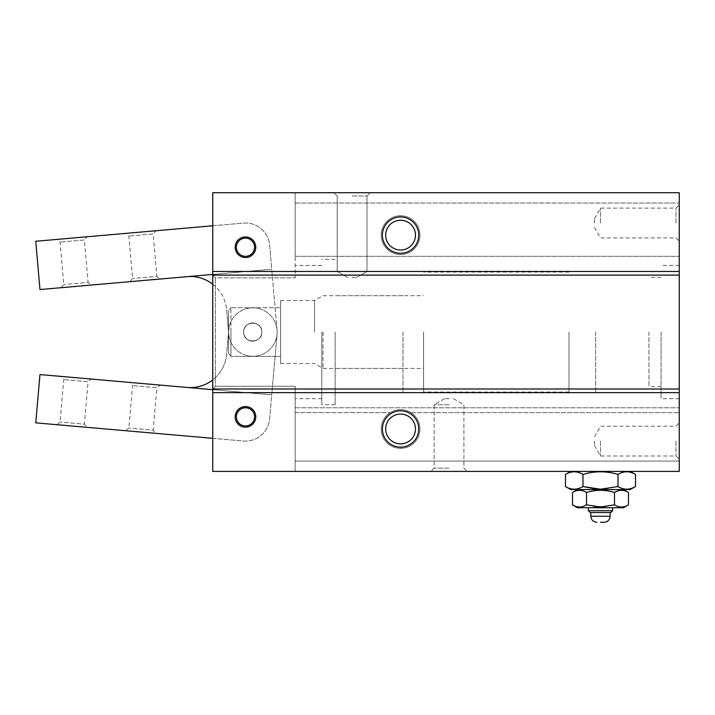 <?xml version="1.0" encoding="UTF-8"?>
<svg xmlns="http://www.w3.org/2000/svg" width="715" height="715" viewBox="0 0 715 715"><rect width="100%" height="100%" fill="white"/><g stroke="black" fill="none" stroke-linecap="round" stroke-linejoin="round"><path stroke-width="0.54" stroke-dasharray="3.58 2.68" d="M612.004 489.569L577.47 489.569L612.004 489.569M572.5 492.483C577.157 489.596 581.822 489.596 586.497 492.483C595.854 489.596 605.185 489.596 614.489 492.483C619.136 489.596 623.802 489.596 628.485 492.483M586.497 492.483L586.497 504.835L594.076 506.542M604.059 506.881L614.489 504.835L614.489 492.483M628.485 504.835C623.829 507.722 619.163 507.722 614.489 504.835M596.078 489.024L600.493 489.212M604.711 489.042L618.001 486.54L618.001 474.429C623.82 470.926 629.656 470.926 635.51 474.429M565.476 486.54C571.33 490.043 577.166 490.043 582.984 486.54L582.984 474.429C594.692 470.926 606.365 470.926 618.001 474.429M212.757 389.389L215.331 386.252L295.152 386.252L295.152 471.4L679.25 471.4L679.25 192.71L679.25 256.328L679.25 192.71L295.152 192.71L295.152 277.858L295.152 192.71L295.152 203.015L295.152 192.71L212.757 192.71L212.757 471.4L295.152 471.4L212.757 471.4L212.757 192.71L679.25 192.71L212.757 192.71L212.757 274.721L215.331 277.858L215.331 386.252L295.152 386.252L295.152 471.4L679.25 471.4L212.757 471.4L212.757 274.721L215.331 277.858L295.152 277.858L215.331 277.858L215.331 386.252L212.757 389.389M295.152 256.328L295.152 203.015L295.152 256.328L679.25 256.328L295.152 256.328M236.388 247.238A9.089 9.089 0 0 1 250.018 239.373A9.089 9.089 0 0 1 250.018 255.112A9.089 9.089 0 0 1 236.388 247.238A9.089 9.089 0 0 0 245.477 256.328A9.089 9.089 0 0 0 254.567 247.238A9.089 9.089 0 0 0 245.477 238.149A9.089 9.089 0 0 0 236.388 247.238A9.089 9.089 0 0 1 250.018 239.373A9.089 9.089 0 0 1 250.018 255.112A9.089 9.089 0 0 1 236.388 247.238M236.388 416.872A9.089 9.089 0 0 1 250.018 408.998A9.089 9.089 0 0 1 250.018 424.746A9.089 9.089 0 0 1 236.388 416.872A9.089 9.089 0 0 0 245.477 425.961A9.089 9.089 0 0 0 254.567 416.872A9.089 9.089 0 0 0 245.477 407.782A9.089 9.089 0 0 0 236.388 416.872A9.089 9.089 0 0 1 250.018 408.998A9.089 9.089 0 0 1 250.018 424.746A9.089 9.089 0 0 1 236.388 416.872M381.184 428.991A19.385 19.385 0 0 1 390.167 412.627C397.111 408.605 404.046 408.605 410.973 412.627A19.385 19.385 0 0 1 409.901 445.981A19.385 19.385 0 0 1 381.184 428.991A19.385 19.385 0 0 1 410.258 412.197A19.385 19.385 0 0 1 410.258 445.776A19.385 19.385 0 0 1 381.184 428.991A19.385 19.385 0 0 0 409.901 445.981A19.385 19.385 0 0 0 410.973 412.627C404.02 408.605 397.084 408.605 390.167 412.627A19.385 19.385 0 0 0 381.184 428.991A19.385 19.385 0 0 1 410.258 412.197A19.385 19.385 0 0 1 410.258 445.776A19.385 19.385 0 0 1 381.184 428.991M385.671 428.991A14.899 14.899 0 0 1 408.015 416.085A14.899 14.899 0 0 1 408.015 441.888A14.899 14.899 0 0 1 385.671 428.991A14.899 14.899 0 0 1 408.015 416.085A14.899 14.899 0 0 1 408.015 441.888A14.899 14.899 0 0 1 385.671 428.991A14.899 14.899 0 0 1 408.015 416.085A14.899 14.899 0 0 1 408.015 441.888A14.899 14.899 0 0 1 385.671 428.991M382.391 235.119A18.179 18.179 0 0 1 409.659 219.38A18.179 18.179 0 0 1 409.659 250.858A18.179 18.179 0 0 1 382.391 235.119M385.671 235.119A14.899 14.899 0 0 1 408.015 222.222A14.899 14.899 0 0 1 408.015 248.025A14.899 14.899 0 0 1 385.671 235.119A14.899 14.899 0 0 1 408.015 222.222A14.899 14.899 0 0 1 408.015 248.025A14.899 14.899 0 0 1 385.671 235.119A14.899 14.899 0 0 1 408.015 222.222A14.899 14.899 0 0 1 408.015 248.025A14.899 14.899 0 0 1 385.671 235.119M381.184 235.119A19.385 19.385 0 0 1 410.258 218.334A19.385 19.385 0 0 1 410.258 251.912A19.385 19.385 0 0 1 381.184 235.119A19.385 19.385 0 0 1 410.258 218.334A19.385 19.385 0 0 1 410.258 251.912A19.385 19.385 0 0 1 381.184 235.119A19.385 19.385 0 0 1 410.258 218.334A19.385 19.385 0 0 1 410.258 251.912A19.385 19.385 0 0 1 381.184 235.119A19.385 19.385 0 0 0 400.57 254.504A19.385 19.385 0 0 0 419.955 235.119A19.385 19.385 0 0 0 400.57 215.733A19.385 19.385 0 0 0 381.184 235.119M679.25 332.055L679.25 398.693L679.25 332.055M679.25 441.101L679.25 459.28L679.25 441.101M679.25 223.009L679.25 204.83L679.25 223.009M352.102 192.71L333.923 192.71L352.102 192.71M295.152 203.015L679.25 203.015L295.152 203.015M235.172 247.238A10.296 10.296 0 0 1 250.625 238.318A10.296 10.296 0 0 1 250.625 256.158A10.296 10.296 0 0 1 235.172 247.238M212.757 271.468L679.25 271.468M212.757 275.105L679.25 275.105M212.757 389.005L679.25 389.005M212.757 392.642L679.25 392.642M235.172 416.872A10.296 10.296 0 0 1 250.625 407.952A10.296 10.296 0 0 1 250.625 425.791A10.296 10.296 0 0 1 235.172 416.872M382.391 428.991A18.179 18.179 0 0 1 409.659 413.252A18.179 18.179 0 0 1 409.659 444.73A18.179 18.179 0 0 1 382.391 428.991M449.038 471.4L430.859 471.4L449.038 471.4M600.493 471.4L570.802 471.4L600.493 471.4M295.152 461.095L679.25 461.095L295.152 461.095L295.152 471.4L295.152 461.095L679.25 461.095L295.152 461.095L295.152 412.627L295.152 461.095M295.152 407.782L679.25 407.782L295.152 407.782L295.152 412.627L295.152 407.782M565.476 474.429C571.294 470.926 577.13 470.926 582.984 474.429M595.649 332.055L595.649 392.642L595.649 332.055M402.992 332.055L402.992 392.642L402.992 332.055M335.138 332.055L335.138 404.753L335.138 332.055M321.813 332.055L321.813 404.753L321.813 332.055M295.152 386.252L295.152 398.693L295.152 386.252M661.071 332.055L661.071 398.693L661.071 332.055M648.961 332.055L648.961 386.583L648.961 332.055M675.97 441.101L675.97 456L675.97 441.101M600.493 441.101L600.493 456L600.493 441.101M594.433 441.101L594.433 445.508L594.433 441.101M675.97 223.009L675.97 208.11L675.97 223.009M600.493 223.009L600.493 208.11L600.493 223.009M594.433 223.009L594.433 218.602L594.433 223.009M352.102 195.99L367.001 195.99L352.102 195.99M352.102 271.468L367.001 271.468L352.102 271.468M352.102 277.527L356.508 277.527L352.102 277.527M449.038 398.693L444.632 398.693L449.038 398.693M449.038 404.753L434.139 404.753L449.038 404.753M449.038 468.119L434.139 468.119L449.038 468.119M600.493 512.592L590.796 512.592L600.493 512.592M610.753 512.592L590.232 512.592M612.612 510.733L588.374 510.733M600.493 507.748L612.612 507.748L600.493 507.748M623.516 507.748L577.47 507.748M586.497 504.835C581.849 507.722 577.184 507.722 572.5 504.835M635.51 486.54C629.692 490.043 623.855 490.043 618.001 486.54M630.174 489.569L570.802 489.569M323.019 332.055L323.019 368.404L323.019 332.055M314.537 332.055L314.537 300.55L314.537 332.055M243.654 332.055C243.091 320.32 262.396 320.338 261.833 332.055C262.387 343.763 243.109 343.781 243.654 332.055C243.091 343.781 262.387 343.772 261.833 332.055C262.396 320.347 243.109 320.32 243.654 332.055A9.089 9.089 0 0 0 252.744 341.144A9.089 9.089 0 0 0 261.833 332.055A9.089 9.089 0 0 0 252.744 322.966A9.089 9.089 0 0 0 243.654 332.055A9.089 9.089 0 0 1 257.293 324.181A9.089 9.089 0 0 1 257.293 339.929A9.089 9.089 0 0 1 243.654 332.055M230.936 332.055L230.936 307.709L280.611 307.709L280.611 300.55L280.611 363.56L280.611 356.401L230.936 356.401L280.611 356.401L280.611 307.709L230.936 307.709L230.936 356.401L230.936 332.055M228.514 310.936L228.514 353.174L228.514 310.936L230.936 307.709L228.514 310.936L228.514 353.174L228.514 310.936M230.936 356.401L228.514 353.174L230.936 356.401M568.988 332.055L568.988 392.034L568.988 332.055M423.593 332.055L423.593 392.034L423.593 332.055M212.757 438.331L243.359 441.012A24.23 24.23 0 0 0 269.618 418.981L271.727 394.841L39.977 374.571L35.75 422.851L243.359 441.012A24.23 24.23 0 0 0 269.618 418.981L271.727 394.841L187.232 387.45L271.727 394.841L277.036 334.164A24.23 24.23 0 0 0 255.005 307.915A24.23 24.23 0 0 0 228.755 329.946L226.61 354.408A36.349 36.349 0 0 1 212.757 379.897M212.757 389.684L271.727 394.841L277.036 334.164A24.23 24.23 0 0 0 255.005 307.915A24.23 24.23 0 0 0 228.755 329.946L226.61 354.408A36.349 36.349 0 0 1 187.232 387.45M261.833 332.055A9.089 9.089 0 0 0 248.203 324.181A9.089 9.089 0 0 0 248.203 339.929A9.089 9.089 0 0 0 261.833 332.055A9.089 9.089 0 0 0 248.203 324.181A9.089 9.089 0 0 0 248.203 339.929A9.089 9.089 0 0 0 261.833 332.055A9.089 9.089 0 0 0 248.203 324.181A9.089 9.089 0 0 0 248.203 339.929A9.089 9.089 0 0 0 261.833 332.055A9.089 9.089 0 0 0 248.203 324.181A9.089 9.089 0 0 0 248.203 339.929A9.089 9.089 0 0 0 261.833 332.055M155.852 433.353L125.679 430.716L155.852 433.353L153.171 430.162L128.87 428.035L153.171 430.162L156.88 387.753L132.579 385.626L156.88 387.753L160.08 385.072L129.898 382.436L160.08 385.072M87.051 427.338L56.869 424.701L87.051 427.338L84.37 424.138L60.069 422.011L84.37 424.138L88.079 381.739L63.778 379.611L88.079 381.739L91.27 379.057L61.097 376.412L91.27 379.057M254.567 416.872A9.089 9.089 0 0 0 240.928 408.998A9.089 9.089 0 0 0 240.928 424.746A9.089 9.089 0 0 0 254.567 416.872A9.089 9.089 0 0 0 240.928 408.998A9.089 9.089 0 0 0 240.928 424.746A9.089 9.089 0 0 0 254.567 416.872M254.567 247.238A9.089 9.089 0 0 0 240.928 239.373A9.089 9.089 0 0 0 240.928 255.112A9.089 9.089 0 0 0 254.567 247.238A9.089 9.089 0 0 0 240.928 239.373A9.089 9.089 0 0 0 240.928 255.112A9.089 9.089 0 0 0 254.567 247.238M160.08 279.038L129.898 281.674L160.08 279.038L156.88 276.356L132.579 278.484L156.88 276.356L153.171 233.948L128.87 236.075L153.171 233.948L155.852 230.757L125.679 233.394L155.852 230.757M91.27 285.053L61.097 287.698L91.27 285.053L88.079 282.371L63.778 284.499L88.079 282.371L84.37 239.972L60.069 242.099L84.37 239.972L87.051 236.772L56.869 239.418L87.051 236.772M212.757 274.426L271.727 269.269L187.232 276.66L271.727 269.269L269.618 245.129A24.23 24.23 0 0 0 243.359 223.098L35.75 241.259L39.977 289.539L271.727 269.269L269.618 245.129A24.23 24.23 0 0 0 243.359 223.098L212.757 225.779M277.036 329.946L271.727 269.269L277.036 329.946A24.23 24.23 0 0 1 255.005 356.195A24.23 24.23 0 0 1 228.755 334.164A24.23 24.23 0 0 0 255.005 356.195A24.23 24.23 0 0 0 277.036 329.946M212.757 284.213A36.349 36.349 0 0 1 226.61 309.702A36.349 36.349 0 0 0 187.232 276.66M226.61 309.702L228.755 334.164L226.61 309.702M295.152 412.627L390.167 412.627L295.152 412.627M410.973 412.627L679.25 412.627L410.973 412.627M610.181 516.23L590.796 516.23M595.649 271.468L402.992 271.468M595.649 392.642L402.992 392.642M402.992 295.706L335.138 295.706M402.992 368.404L335.138 368.404M335.138 259.357L321.813 259.357M335.138 404.753L321.813 404.753M321.813 265.417L295.152 265.417M321.813 398.693L295.152 398.693M679.25 265.417L661.071 265.417M679.25 398.693L661.071 398.693M661.071 277.527L648.961 277.527M661.071 386.583L648.961 386.583M594.433 445.508L600.493 456L675.97 456L679.25 459.28M594.433 436.704L600.493 426.212L675.97 426.212L679.25 422.931M594.433 227.406L600.493 237.907L675.97 237.907L679.25 241.178M594.433 218.602L600.493 208.11L675.97 208.11L679.25 204.83M367.001 195.99L370.272 192.71L367.001 195.99L367.001 271.468L356.508 277.527L367.001 271.468L367.001 195.99M337.203 195.99L333.923 192.71L337.203 195.99L337.203 271.468L347.696 277.527L337.203 271.468L337.203 195.99M444.632 398.693L434.139 404.753L434.139 468.119L430.859 471.4L434.139 468.119L434.139 404.753L444.632 398.693M453.435 398.693L463.928 404.753L463.928 468.119L467.208 471.4L463.928 468.119L463.928 404.753L453.435 398.693M280.611 363.56L314.537 363.56L323.019 368.404L423.593 368.404M280.611 300.55L314.537 300.55L323.019 295.706L423.593 295.706M568.988 272.075L423.593 272.075M568.988 392.034L423.593 392.034M56.869 424.701L60.069 422.011L63.778 379.611L61.097 376.412M125.679 430.716L128.87 428.035L132.579 385.626L129.898 382.436M61.097 287.698L63.778 284.499L60.069 242.099L56.869 239.418M129.898 281.674L132.579 278.484L128.87 236.075L125.679 233.394"/><path stroke-width="1.07" d="M586.497 504.835L600.493 507.033L614.489 504.835L614.489 492.483C605.185 489.596 595.854 489.596 586.497 492.483C581.849 489.596 577.184 489.596 572.5 492.483L572.5 504.835C577.157 507.722 581.822 507.722 586.497 504.835L586.497 492.483M614.489 504.835C619.136 507.722 623.802 507.722 628.485 504.835L628.485 492.483C623.829 489.596 619.163 489.596 614.489 492.483M594.076 506.542L604.059 506.881M565.476 486.54C571.294 490.043 577.13 490.043 582.984 486.54L582.984 474.429C577.166 470.926 571.33 470.926 565.476 474.429L565.476 486.54L570.802 489.569L630.174 489.569L635.51 486.54L635.51 474.429C629.692 470.926 623.855 470.926 618.001 474.429L618.001 486.54C623.82 490.043 629.656 490.043 635.51 486.54M604.711 489.042L600.493 489.212L582.984 486.54L596.078 489.024M385.671 428.991A14.899 14.899 0 0 1 408.015 416.085A14.899 14.899 0 0 1 408.015 441.888A14.899 14.899 0 0 1 385.671 428.991M382.391 428.991A18.179 18.179 0 0 1 409.659 413.252A18.179 18.179 0 0 1 409.659 444.73A18.179 18.179 0 0 1 382.391 428.991M385.671 235.119A14.899 14.899 0 0 1 408.015 222.222A14.899 14.899 0 0 1 408.015 248.025A14.899 14.899 0 0 1 385.671 235.119M382.391 235.119A18.179 18.179 0 0 1 409.659 219.38A18.179 18.179 0 0 1 409.659 250.858A18.179 18.179 0 0 1 382.391 235.119M679.25 271.468L212.757 271.468L212.757 192.71L679.25 192.71L679.25 471.4L212.757 471.4L212.757 392.642L679.25 392.642M582.984 474.429C594.692 470.926 606.365 470.926 618.001 474.429M235.172 416.872A10.296 10.296 0 0 1 250.625 407.952A10.296 10.296 0 0 1 250.625 425.791A10.296 10.296 0 0 1 235.172 416.872M212.757 271.468L212.757 389.005L679.25 389.005M212.757 389.005L212.757 392.642M212.757 275.105L679.25 275.105M235.172 247.238A10.296 10.296 0 0 1 250.625 238.318A10.296 10.296 0 0 1 250.625 256.158A10.296 10.296 0 0 1 235.172 247.238M236.388 247.238A9.089 9.089 0 0 1 250.018 239.373A9.089 9.089 0 0 1 250.018 255.112A9.089 9.089 0 0 1 236.388 247.238M236.388 416.872A9.089 9.089 0 0 1 250.018 408.998A9.089 9.089 0 0 1 250.018 424.746A9.089 9.089 0 0 1 236.388 416.872M600.493 522.29L604.13 522.29L600.493 522.29M600.493 512.592L610.753 512.592L612.612 510.733L588.374 510.733L590.232 512.592L600.493 512.592M572.5 504.835L577.47 507.748L623.516 507.748L628.485 504.835M600.493 489.212L618.001 486.54M187.232 387.45A36.349 36.349 0 0 0 212.757 379.897M212.757 389.684L39.977 374.571L35.75 422.851L212.757 438.331M212.757 225.779L35.75 241.259L39.977 289.539L212.757 274.426M212.757 284.213A36.349 36.349 0 0 0 187.232 276.66M590.796 512.592L590.796 516.23L610.181 516.23C609.797 519.885 607.777 521.905 604.13 522.29M577.47 489.569L572.5 492.483M623.516 489.569L628.485 492.483M570.802 471.4L565.476 474.429M630.174 471.4L635.51 474.429M590.796 516.23C591.18 519.885 593.2 521.905 596.855 522.29M610.181 512.592L610.181 516.23M588.374 507.748L588.374 510.733M612.612 507.748L612.612 510.733"/></g></svg>
